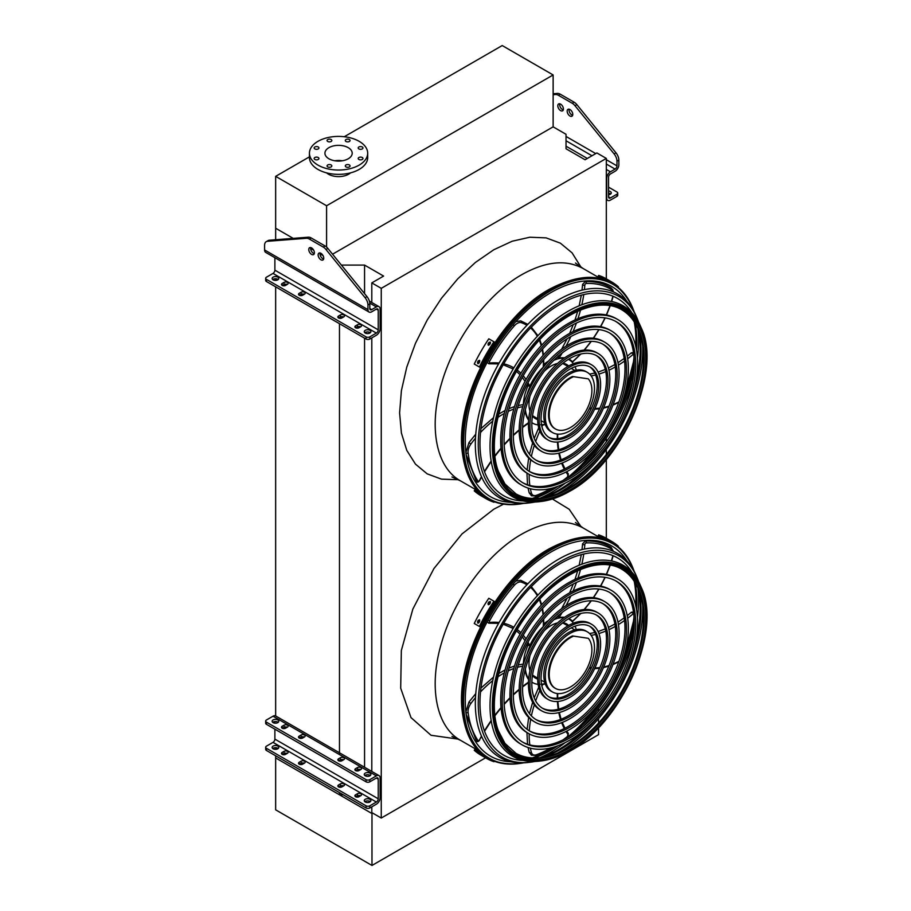 <?xml version="1.0" encoding="UTF-8"?>
<svg xmlns="http://www.w3.org/2000/svg" width="911" height="911" viewBox="0 0 911 911"><rect width="100%" height="100%" fill="white"/><g stroke="black" fill="none" stroke-linecap="round" stroke-linejoin="round"><path stroke-width="1.37" d="M606.316 278.846L606.316 158.412L596.864 152.946L585.067 159.755L566.027 148.766L566.027 134.281L553.136 126.845L553.136 74.953L502.212 45.55L344.278 136.73M606.316 538.299L606.316 459.451M606.316 454.521L606.316 449.408M606.316 441.835L606.316 438.077M371.802 806.839L371.802 812.589L381.253 818.044L381.253 288.343L606.316 158.412M381.253 818.044L485.563 757.827M371.802 302.498L371.802 282.888L381.253 288.343M371.802 771.446L371.802 337.89M364.559 293.649L364.559 265.09L383.599 276.079L371.802 282.888M364.559 767.267L364.559 338.163M341.386 265.09L364.559 265.09M598.55 727.593L598.55 734.653L371.984 865.45L371.984 813.557L275.657 757.941L339.473 794.791L339.473 792.627M339.473 787.229L339.473 786.58M339.473 754.57L339.473 323.678M339.473 318.292L339.473 317.632M339.473 794.791L343.219 794.791M309.433 156.851L275.657 176.347L275.657 228.24L293.205 238.375L275.657 228.24L275.657 239.73M310.651 248.441L313.68 250.195L310.651 248.441M320.012 253.85L323.041 255.604L320.012 253.85M371.984 865.45L275.657 809.833L275.657 755.777M275.657 749.354L275.657 747.703M369.809 807.977A2.653 1.526 180 0 1 366.074 807.977L366.074 805.825A2.653 1.526 0 0 0 369.809 805.825L369.809 807.977L376.368 804.197A5.295 3.063 120 0 0 380.115 797.717L380.115 778.04A5.295 3.063 120 0 0 379.01 775.614L275.657 715.944L275.657 286.828M275.657 280.406L275.657 278.755M532.297 498.442A122.598 70.785 120 0 0 554.195 487.567M566.289 478.776A122.598 70.785 120 0 0 595.896 447.893M622.259 402.229A122.598 70.785 120 0 0 634.193 361.166M635.753 346.282A122.598 70.785 120 0 0 634.238 321.89M532.297 757.895A122.598 70.785 120 0 0 554.195 747.009M566.289 738.229A122.598 70.785 120 0 0 595.896 707.346M622.259 661.682A122.598 70.785 120 0 0 634.193 620.607M635.753 605.735A122.598 70.785 120 0 0 634.238 581.332M275.657 176.347L326.582 205.761L553.136 74.953M326.605 172.874A14.303 8.256 0 0 0 328.45 174.195A14.303 8.256 0 0 0 350.53 172.874M326.582 205.761L326.582 247.075M332.549 254.203L553.136 126.845M348.207 147.65A13.642 7.869 180 0 1 352.204 153.219A13.642 7.869 180 0 1 338.562 161.088A13.642 7.869 180 0 1 324.931 153.219A13.642 7.869 180 0 1 333.346 145.942A13.642 7.869 180 0 1 348.207 147.65M334.804 160.78A13.642 7.869 180 0 1 342.331 160.78M358.9 148.926A2.38 1.378 0 0 0 361.496 149.222A2.38 1.378 0 0 0 362.965 147.958A2.38 1.378 0 0 0 360.585 146.58A2.38 1.378 0 0 0 358.194 147.958A2.38 1.378 0 0 0 358.9 148.926M345.998 141.478A2.38 1.378 0 0 0 348.594 141.774A2.38 1.378 0 0 0 350.063 140.51A2.38 1.378 0 0 0 347.683 139.132A2.38 1.378 0 0 0 345.303 140.51A2.38 1.378 0 0 0 345.998 141.478M327.755 141.478A2.38 1.378 0 0 0 330.351 141.774A2.38 1.378 0 0 0 331.832 140.51A2.38 1.378 0 0 0 329.44 139.132A2.38 1.378 0 0 0 327.06 140.51A2.38 1.378 0 0 0 327.755 141.478M314.864 148.926A2.38 1.378 0 0 0 317.461 149.222A2.38 1.378 0 0 0 318.93 147.958A2.38 1.378 0 0 0 316.55 146.58A2.38 1.378 0 0 0 314.158 147.958A2.38 1.378 0 0 0 314.864 148.926M314.864 159.459A2.38 1.378 0 0 0 317.461 159.755A2.38 1.378 0 0 0 318.93 158.48A2.38 1.378 0 0 0 316.55 157.113A2.38 1.378 0 0 0 314.158 158.48A2.38 1.378 0 0 0 314.864 159.459M327.755 166.907A2.38 1.378 0 0 0 330.351 167.203A2.38 1.378 0 0 0 331.832 165.927A2.38 1.378 0 0 0 329.44 164.549A2.38 1.378 0 0 0 327.06 165.927A2.38 1.378 0 0 0 327.755 166.907M345.998 166.907A2.38 1.378 0 0 0 348.594 167.203A2.38 1.378 0 0 0 350.063 165.927A2.38 1.378 0 0 0 347.683 164.549A2.38 1.378 0 0 0 345.303 165.927A2.38 1.378 0 0 0 345.998 166.907M358.9 159.459A2.38 1.378 0 0 0 361.496 159.755A2.38 1.378 0 0 0 362.965 158.48A2.38 1.378 0 0 0 360.585 157.113A2.38 1.378 0 0 0 358.194 158.48A2.38 1.378 0 0 0 358.9 159.459M359.162 141.33A29.129 16.819 180 0 1 367.691 153.219A29.129 16.819 180 0 1 338.562 170.038A29.129 16.819 180 0 1 309.433 153.219A29.129 16.819 180 0 1 327.413 137.686A29.129 16.819 180 0 1 359.162 141.33M367.691 153.219L367.691 157.546A29.129 16.819 180 0 1 338.562 174.354A29.129 16.819 180 0 1 309.433 157.546L309.433 153.219M598.55 723.027L598.55 718.665M598.55 711.206L598.55 708.519M372.736 813.124L371.984 813.557M358.957 327.789L360.824 326.707A2.38 1.378 0 0 0 361.53 325.739A2.38 1.378 0 0 0 360.05 324.464A2.38 1.378 0 0 0 357.454 324.76L355.586 325.842A2.38 1.378 0 0 0 354.891 326.821A2.38 1.378 0 0 0 356.36 328.085A2.38 1.378 0 0 0 358.957 327.789M341.921 317.95L343.789 316.869A2.38 1.378 0 0 0 344.483 315.901A2.38 1.378 0 0 0 343.014 314.625A2.38 1.378 0 0 0 340.418 314.933L338.55 316.015A2.38 1.378 0 0 0 337.844 316.982A2.38 1.378 0 0 0 339.313 318.258A2.38 1.378 0 0 0 341.921 317.95M285.553 285.416L287.432 284.334A2.38 1.378 0 0 0 288.127 283.367A2.38 1.378 0 0 0 286.658 282.091A2.38 1.378 0 0 0 284.061 282.387L282.182 283.469A2.38 1.378 0 0 0 281.488 284.448A2.38 1.378 0 0 0 282.957 285.712A2.38 1.378 0 0 0 285.553 285.416M302.6 295.255L304.468 294.173A2.38 1.378 0 0 0 305.162 293.194A2.38 1.378 0 0 0 303.693 291.93A2.38 1.378 0 0 0 301.097 292.226L299.229 293.308A2.38 1.378 0 0 0 298.523 294.276A2.38 1.378 0 0 0 300.004 295.551A2.38 1.378 0 0 0 302.6 295.255M277.787 277.149A3.314 1.913 0 0 0 274.177 276.728A3.314 1.913 0 0 0 272.138 278.493A3.314 1.913 0 0 0 275.452 280.406A3.314 1.913 0 0 0 278.755 278.493A3.314 1.913 0 0 0 277.787 277.149M369.912 330.329A3.314 1.913 0 0 0 366.302 329.919A3.314 1.913 0 0 0 364.263 331.684A3.314 1.913 0 0 0 367.566 333.597A3.314 1.913 0 0 0 370.879 331.684A3.314 1.913 0 0 0 369.912 330.329M369.809 303.898L367.942 304.98A7.948 4.589 -120 0 0 365.095 297.692L366.974 296.61A7.948 4.589 60 0 1 369.809 303.898L369.809 308.544A2.653 1.526 120 0 0 370.367 309.763A2.653 1.526 120 0 0 371.688 309.626L376.368 306.927A5.295 3.063 -60 0 1 379.01 306.665A5.295 3.063 -60 0 1 380.115 309.091L380.115 328.769A5.295 3.063 -60 0 1 376.368 335.248L369.809 339.04A2.653 1.526 180 0 1 366.074 339.04L366.074 336.876L266.456 279.358L266.456 281.522A2.653 1.526 180 0 1 265.682 280.44L265.682 278.276A2.653 1.526 0 0 0 266.456 279.358M366.074 336.876A2.653 1.526 0 0 0 369.809 336.876L369.809 339.04M367.942 304.98L367.942 309.626A5.295 3.063 120 0 0 369.035 312.052A5.295 3.063 120 0 0 371.688 311.79L376.368 309.091A2.653 1.526 -60 0 1 377.689 308.954A2.653 1.526 -60 0 1 378.236 310.173L378.236 329.85A2.653 1.526 -60 0 1 376.368 333.084L369.809 336.876M274.883 257.699L274.883 270.168A2.653 1.526 -60 0 1 273.015 273.414L266.456 277.206A2.653 1.526 0 0 0 265.682 278.276M366.074 339.04L266.456 281.522M355.78 327.892L357.454 326.924A2.38 1.378 180 0 1 360.631 326.821M338.744 318.053L340.418 317.085A2.38 1.378 180 0 1 343.595 316.982M282.387 285.519L284.061 284.551A2.38 1.378 180 0 1 287.227 284.448M299.423 295.358L301.097 294.39A2.38 1.378 180 0 1 304.274 294.287M272.719 279.575A3.314 1.913 180 0 1 277.787 279.313A3.314 1.913 180 0 1 278.174 279.575M364.833 332.766A3.314 1.913 180 0 1 369.912 332.492A3.314 1.913 180 0 1 370.299 332.766M366.974 296.61L327.846 248.407L325.979 249.489A7.948 4.589 -120 0 0 323.211 247.052L309.319 239.035A7.948 4.589 -120 0 0 306.551 238.272L267.435 241.301A7.948 4.589 -120 0 0 266.228 241.666A7.948 4.589 -120 0 0 264.589 245.31L264.589 249.956A5.295 3.063 120 0 0 265.682 252.381L369.035 312.052M266.228 241.666L268.107 240.584A7.948 4.589 60 0 1 269.303 240.231L267.435 241.301M306.551 238.272L308.419 237.19L269.303 240.231M308.419 237.19A7.948 4.589 60 0 1 311.198 237.953L309.319 239.035M323.211 247.052L325.079 245.97L311.198 237.953M325.079 245.97A7.948 4.589 60 0 1 327.846 248.407M310.765 247.576A3.974 2.289 -120 0 0 311.471 251.208A3.974 2.289 -120 0 0 314.272 253.645M320.125 252.973A3.974 2.289 -120 0 0 322.813 258.713A3.974 2.289 -120 0 0 323.633 259.043M365.095 297.692L325.979 249.489M311.585 247.906A3.974 2.289 -120 0 0 309.592 247.712A3.974 2.289 -120 0 0 309.592 252.29A3.974 2.289 -120 0 0 313.566 254.59A3.974 2.289 -120 0 0 314.181 251.402A3.974 2.289 -120 0 0 311.585 247.906M320.945 259.794A3.974 2.289 -120 0 0 322.927 259.988A3.974 2.289 -120 0 0 322.927 255.41A3.974 2.289 -120 0 0 318.964 253.11A3.974 2.289 -120 0 0 318.349 256.298A3.974 2.289 -120 0 0 320.945 259.794M608.548 193.166A3.314 1.913 180 0 1 610.324 193.69A3.314 1.913 180 0 1 610.712 193.963M617.749 193.098L617.749 195.261A2.653 1.526 180 0 1 616.963 196.343L616.963 194.18A2.653 1.526 0 0 0 617.749 193.098A2.653 1.526 0 0 0 616.963 192.016L608.548 187.154M553.136 93.753L557.452 93.423A7.948 4.589 60 0 1 560.219 94.175L574.112 102.191A7.948 4.589 60 0 1 576.879 104.64L615.995 152.832A7.948 4.589 60 0 1 618.842 160.12L616.963 161.201L616.963 165.859A2.653 1.526 -60 0 1 615.096 169.104L610.416 171.803A5.295 3.063 120 0 0 606.669 178.283L606.669 197.96A5.295 3.063 120 0 0 607.762 200.386A5.295 3.063 120 0 0 610.416 200.124L616.963 196.343M608.548 194.76A3.314 1.913 0 0 0 611.292 192.881A3.314 1.913 0 0 0 610.324 191.526A3.314 1.913 0 0 0 608.548 191.003M618.842 160.12L618.842 164.777A5.295 3.063 -60 0 1 615.096 171.257L610.416 173.967A2.653 1.526 120 0 0 608.548 177.212L608.548 196.878A2.653 1.526 120 0 0 609.095 198.097A2.653 1.526 120 0 0 610.416 197.96L616.963 194.18M572.655 115.276A3.974 2.289 60 0 1 569.853 112.839A3.974 2.289 60 0 1 569.159 109.206M563.294 109.867A3.974 2.289 60 0 1 560.493 107.441A3.974 2.289 60 0 1 559.798 103.797M616.963 161.201A7.948 4.589 -120 0 0 614.128 153.913L575 105.722A7.948 4.589 -120 0 0 572.233 103.273L558.352 95.256A7.948 4.589 -120 0 0 555.573 94.505L553.136 94.687M569.967 109.536A3.974 2.289 -120 0 0 567.986 109.343A3.974 2.289 -120 0 0 567.986 113.921A3.974 2.289 -120 0 0 571.96 116.221A3.974 2.289 -120 0 0 572.563 113.032A3.974 2.289 -120 0 0 569.967 109.536M560.607 104.127A3.974 2.289 -120 0 0 558.625 103.934A3.974 2.289 -120 0 0 558.625 108.523A3.974 2.289 -120 0 0 562.599 110.812A3.974 2.289 -120 0 0 563.203 107.635A3.974 2.289 -120 0 0 560.607 104.127M358.957 770.581L360.824 769.499A2.38 1.378 0 0 0 361.53 768.531A2.38 1.378 0 0 0 360.05 767.256A2.38 1.378 0 0 0 357.454 767.552L355.586 768.633A2.38 1.378 0 0 0 354.891 769.601A2.38 1.378 0 0 0 356.36 770.877A2.38 1.378 0 0 0 358.957 770.581M341.921 760.742L343.789 759.66A2.38 1.378 0 0 0 344.483 758.692A2.38 1.378 0 0 0 343.014 757.417A2.38 1.378 0 0 0 340.418 757.713L338.55 758.795A2.38 1.378 0 0 0 337.844 759.774A2.38 1.378 0 0 0 339.313 761.038A2.38 1.378 0 0 0 341.921 760.742M285.553 728.208L287.432 727.126A2.38 1.378 0 0 0 288.127 726.147A2.38 1.378 0 0 0 286.658 724.883A2.38 1.378 0 0 0 284.061 725.179L282.182 726.261A2.38 1.378 0 0 0 281.488 727.229A2.38 1.378 0 0 0 282.957 728.504A2.38 1.378 0 0 0 285.553 728.208M302.6 738.035L304.468 736.965A2.38 1.378 0 0 0 305.162 735.986A2.38 1.378 0 0 0 303.693 734.721A2.38 1.378 0 0 0 301.097 735.018L299.229 736.099A2.38 1.378 0 0 0 298.523 737.067A2.38 1.378 0 0 0 300.004 738.343A2.38 1.378 0 0 0 302.6 738.035M369.912 773.12A3.314 1.913 0 0 0 366.302 772.71A3.314 1.913 0 0 0 364.263 774.475A3.314 1.913 0 0 0 367.566 776.377A3.314 1.913 0 0 0 370.879 774.475A3.314 1.913 0 0 0 369.912 773.12M277.787 719.929A3.314 1.913 0 0 0 274.177 719.519A3.314 1.913 0 0 0 272.138 721.284A3.314 1.913 0 0 0 275.452 723.197A3.314 1.913 0 0 0 278.755 721.284A3.314 1.913 0 0 0 277.787 719.929M275.657 715.944A5.295 3.063 120 0 0 273.015 716.205L266.456 719.986A2.653 1.526 0 0 0 265.682 721.068A2.653 1.526 0 0 0 266.456 722.15L266.456 724.313A2.653 1.526 180 0 1 265.682 723.232L265.682 721.068M369.809 805.825L376.368 802.033A2.653 1.526 120 0 0 378.236 798.799L378.236 779.121A2.653 1.526 120 0 0 377.689 777.903A2.653 1.526 120 0 0 376.368 778.04L369.809 781.82A2.653 1.526 180 0 1 366.074 781.82L366.074 779.657L266.456 722.15M366.074 779.657A2.653 1.526 0 0 0 369.809 779.657L369.809 781.82M379.01 775.614A5.295 3.063 120 0 0 376.368 775.876L369.809 779.657M366.074 781.82L266.456 724.313M360.631 769.613A2.38 1.378 0 0 0 357.454 769.715L355.78 770.683M343.595 759.774A2.38 1.378 0 0 0 340.418 759.876L338.744 760.844M287.227 727.24A2.38 1.378 0 0 0 284.061 727.342L282.387 728.31M304.274 737.079A2.38 1.378 0 0 0 301.097 737.181L299.423 738.138M364.833 775.557A3.314 1.913 180 0 1 369.912 775.284A3.314 1.913 180 0 1 370.299 775.557M272.719 722.366A3.314 1.913 180 0 1 277.787 722.093A3.314 1.913 180 0 1 278.174 722.366M366.074 805.825L266.456 748.307A2.653 1.526 0 0 1 265.682 747.225A2.653 1.526 0 0 1 266.456 746.155L273.015 742.363A2.653 1.526 120 0 0 274.883 739.117L274.883 729.176M274.883 723.163L274.883 721.569M357.454 793.709A2.38 1.378 180 0 1 360.05 793.413A2.38 1.378 180 0 1 361.53 794.688A2.38 1.378 180 0 1 360.824 795.656L358.957 796.738A2.38 1.378 180 0 1 356.36 797.034A2.38 1.378 180 0 1 354.891 795.77A2.38 1.378 180 0 1 355.586 794.791L357.454 793.709L357.454 795.872L355.78 796.84M340.418 783.881A2.38 1.378 180 0 1 343.014 783.574A2.38 1.378 180 0 1 344.483 784.849A2.38 1.378 180 0 1 343.789 785.817L341.921 786.899A2.38 1.378 180 0 1 339.313 787.206A2.38 1.378 180 0 1 337.844 785.931A2.38 1.378 180 0 1 338.55 784.952L340.418 783.881L340.418 786.034L338.744 787.002M284.061 751.336A2.38 1.378 180 0 1 286.658 751.04A2.38 1.378 180 0 1 288.127 752.315A2.38 1.378 180 0 1 287.432 753.283L285.553 754.365A2.38 1.378 180 0 1 282.957 754.661A2.38 1.378 180 0 1 281.488 753.397A2.38 1.378 180 0 1 282.182 752.418L284.061 751.336L284.061 753.499L282.387 754.467M301.097 761.175A2.38 1.378 180 0 1 303.693 760.879A2.38 1.378 180 0 1 305.162 762.143A2.38 1.378 180 0 1 304.468 763.122L302.6 764.204A2.38 1.378 180 0 1 300.004 764.5A2.38 1.378 180 0 1 298.523 763.224A2.38 1.378 180 0 1 299.229 762.256L301.097 761.175L301.097 763.338L299.423 764.306M365.231 801.987A3.314 1.913 0 0 0 368.83 802.397A3.314 1.913 0 0 0 370.879 800.632A3.314 1.913 0 0 0 369.912 799.277A3.314 1.913 0 0 0 366.302 798.867A3.314 1.913 0 0 0 364.263 800.632A3.314 1.913 0 0 0 365.231 801.987M273.106 748.796A3.314 1.913 0 0 0 276.716 749.206A3.314 1.913 0 0 0 278.755 747.441A3.314 1.913 0 0 0 277.787 746.098A3.314 1.913 0 0 0 274.177 745.676A3.314 1.913 0 0 0 272.138 747.441A3.314 1.913 0 0 0 273.106 748.796M366.074 807.977L266.456 750.47A2.653 1.526 180 0 1 265.682 749.389L265.682 747.225M360.631 795.77A2.38 1.378 0 0 0 357.454 795.872M343.595 785.931A2.38 1.378 0 0 0 340.418 786.034M287.227 753.397A2.38 1.378 0 0 0 284.061 753.499M304.274 763.236A2.38 1.378 0 0 0 301.097 763.338M364.833 801.714A3.314 1.913 180 0 1 369.912 801.441A3.314 1.913 180 0 1 370.299 801.714M272.719 748.523A3.314 1.913 180 0 1 277.787 748.261A3.314 1.913 180 0 1 278.174 748.523M634.124 311.767A123.759 71.457 120 0 0 632.428 307.371A123.759 71.457 120 0 0 551.075 290.529A123.759 71.457 120 0 0 465.122 422.26A123.759 71.457 120 0 0 518.826 504.147A123.759 71.457 120 0 0 523.483 503.407M539.95 498.237A123.759 71.457 120 0 0 565.23 483.137M582.824 467.423A123.759 71.457 120 0 0 632.633 381.151M637.438 358.057A123.759 71.457 120 0 0 637.882 328.609M634.477 322.266A122.814 70.91 -60 0 1 635.878 346.829M634.215 361.94A122.814 70.91 -60 0 1 621.575 404.165M597.229 446.344A122.814 70.91 -60 0 1 566.972 478.4M554.719 487.396A122.814 70.91 -60 0 1 532.753 498.465M626.916 301.461A121.334 70.056 120 0 0 551.075 292.511A121.334 70.056 120 0 0 467.81 415.78A121.334 70.056 120 0 0 510.946 502.314M534.062 498.511A121.334 70.056 120 0 0 558.181 486.212M572.78 474.904A121.334 70.056 120 0 0 634.09 368.716M636.584 350.416A121.334 70.056 120 0 0 635.172 323.382M615.688 321.401A93.104 53.749 -60 0 1 629.011 396.239A93.104 53.749 -60 0 1 568.396 477.603A93.104 53.749 -60 0 1 522.607 482.636M522.026 485.369L520.523 484.504A95.746 55.286 -60 0 1 505.844 407.775A95.746 55.286 -60 0 1 568.396 323.405A95.746 55.286 -60 0 1 616.269 318.656L617.772 319.522A95.746 55.286 120 0 0 569.899 324.27A95.746 55.286 120 0 0 507.347 408.64A95.746 55.286 120 0 0 522.026 485.369A95.746 55.286 120 0 0 617.772 430.083A95.746 55.286 120 0 0 617.772 319.522M569.899 326.434A93.104 53.749 120 0 0 509.078 408.47A93.104 53.749 120 0 0 523.347 483.081A93.104 53.749 120 0 0 616.451 429.32A93.104 53.749 120 0 0 616.451 321.822A93.104 53.749 120 0 0 569.899 326.434M609.152 332.731A80.02 46.199 -60 0 1 620.471 397.082A80.02 46.199 -60 0 1 568.396 466.922A80.02 46.199 -60 0 1 529.143 471.306M528.562 474.039L527.07 473.173A82.673 47.725 -60 0 1 514.396 406.932A82.673 47.725 -60 0 1 568.396 334.086A82.673 47.725 -60 0 1 609.732 329.987L611.235 330.852A82.673 47.725 120 0 0 569.899 334.952A82.673 47.725 120 0 0 515.888 407.798A82.673 47.725 120 0 0 528.562 474.039A82.673 47.725 120 0 0 611.235 426.314A82.673 47.725 120 0 0 611.235 330.852M569.899 337.116A80.02 46.199 120 0 0 517.619 407.627A80.02 46.199 120 0 0 529.883 471.75A80.02 46.199 120 0 0 609.903 425.551A80.02 46.199 120 0 0 609.903 333.153A80.02 46.199 120 0 0 569.899 337.116M602.615 344.062A66.936 38.649 -60 0 1 611.93 397.936A66.936 38.649 -60 0 1 568.396 456.24A66.936 38.649 -60 0 1 535.691 459.975M535.099 462.708L533.607 461.843A69.589 40.175 -60 0 1 522.937 406.09A69.589 40.175 -60 0 1 568.396 344.768A69.589 40.175 -60 0 1 603.196 341.318L604.688 342.183A69.589 40.175 120 0 0 569.899 345.633A69.589 40.175 120 0 0 524.44 406.955A69.589 40.175 120 0 0 535.099 462.708A69.589 40.175 120 0 0 604.688 422.533A69.589 40.175 120 0 0 604.688 342.183M569.899 347.786A66.936 38.649 120 0 0 526.171 406.784A66.936 38.649 120 0 0 536.431 460.419A66.936 38.649 120 0 0 603.367 421.77A66.936 38.649 120 0 0 603.367 344.472A66.936 38.649 120 0 0 569.899 347.786M596.067 355.392A53.863 31.099 -60 0 1 603.378 398.779A53.863 31.099 -60 0 1 568.396 445.559A53.863 31.099 -60 0 1 542.227 448.645M541.646 451.389L540.143 450.524A56.505 32.625 -60 0 1 531.489 405.236A56.505 32.625 -60 0 1 568.396 355.449A56.505 32.625 -60 0 1 596.648 352.648L598.151 353.514A56.505 32.625 120 0 0 569.899 356.315A56.505 32.625 120 0 0 532.981 406.101A56.505 32.625 120 0 0 541.646 451.389A56.505 32.625 120 0 0 598.151 418.764A56.505 32.625 120 0 0 598.151 353.514M569.899 358.467A53.863 31.099 120 0 0 534.711 405.93A53.863 31.099 120 0 0 542.967 449.089A53.863 31.099 120 0 0 596.83 418.001A53.863 31.099 120 0 0 596.83 355.802A53.863 31.099 120 0 0 569.899 358.467M589.519 366.723A40.779 23.538 -60 0 1 594.826 399.622A40.779 23.538 -60 0 1 568.396 434.877A40.779 23.538 -60 0 1 548.775 437.303M548.183 440.059L546.691 439.193A43.432 25.075 -60 0 1 540.029 404.393A43.432 25.075 -60 0 1 568.396 366.131A43.432 25.075 -60 0 1 590.112 363.979L591.615 364.844A43.432 25.075 120 0 0 569.899 366.985A43.432 25.075 120 0 0 541.533 405.258A43.432 25.075 120 0 0 548.183 440.059A43.432 25.075 120 0 0 591.615 414.983A43.432 25.075 120 0 0 591.615 364.844M569.899 369.149A40.779 23.538 120 0 0 543.252 405.088A40.779 23.538 120 0 0 549.504 437.758A40.779 23.538 120 0 0 590.282 414.22A40.779 23.538 120 0 0 590.282 367.133A40.779 23.538 120 0 0 569.899 369.149M545.233 424.458A37.066 21.409 -60 0 1 542.705 425.107A82.263 47.497 120 0 0 541.92 426.655M540.827 424.72L542.705 425.107M528.619 420.165A37.066 21.409 -60 0 1 525.1 410.645M541.943 368.955A36.542 21.101 120 0 0 526.911 394.987M525.385 409.563A36.542 21.101 120 0 0 528.687 419.402M531.842 422.613A36.542 21.101 120 0 0 532.81 423.228A36.542 21.101 120 0 0 538.105 424.879M541.533 424.822A36.542 21.101 120 0 0 545.097 424.059M576.219 370.162A36.542 21.101 120 0 0 575.092 366.7M573.429 363.705A36.542 21.101 120 0 0 569.352 359.936A36.542 21.101 120 0 0 568.327 359.412M563.977 358.285A36.542 21.101 120 0 0 553.797 360.346M557.532 363.455A31.247 18.038 120 0 0 551.075 366.074A31.247 18.038 120 0 0 544.391 371.13M530.02 396.023A31.247 18.038 120 0 0 529.951 411.237M532.445 416.054A31.247 18.038 120 0 0 535.452 418.639A31.247 18.038 120 0 0 537.695 419.607M568.658 365.983A31.247 18.038 120 0 0 566.699 364.525A31.247 18.038 120 0 0 562.952 363.216M548.547 361.063A36.542 21.101 120 0 0 543.742 364.502M527.868 386.002A36.542 21.101 120 0 0 523.381 404.575M558.067 357.363A36.542 21.101 120 0 0 556.632 357.636M534.552 418.058A31.247 18.038 120 0 0 537.695 418.923M568.065 366.324A31.247 18.038 120 0 0 565.742 364.036M526.922 384.761L528.084 386.139L527.845 385.034L527.549 385.717L529.712 386.116A1.321 0.763 120 0 0 530.1 385.547A37.066 21.409 -60 0 1 543.252 367.213A82.263 47.497 120 0 0 543.343 360.084M543.275 365.801L543.252 367.213M568.828 359.105A37.066 21.409 -60 0 1 570.582 360.642L572.461 361.724A82.263 47.497 120 0 0 580.398 354.117M558.284 355.859L559.138 357.966A1.321 0.763 120 0 0 559.536 358.046A37.066 21.409 -60 0 1 564.604 357.841M568.874 359.082A37.066 21.409 -60 0 1 569.614 359.481A37.066 21.409 -60 0 1 572.461 361.724L572.085 361.815M552.521 432.554L551.018 431.689A34.766 20.065 -60 0 1 545.689 403.835A34.766 20.065 -60 0 1 568.396 373.203A34.766 20.065 -60 0 1 585.784 371.483L587.276 372.337A34.766 20.065 120 0 0 569.899 374.068A34.766 20.065 120 0 0 547.192 404.7A34.766 20.065 120 0 0 552.521 432.554A34.766 20.065 120 0 0 587.276 412.478A34.766 20.065 120 0 0 587.276 372.337M532.536 415.518A30.188 17.423 120 0 0 534.119 416.646L537.695 418.718M567.883 366.427L564.296 364.354A30.188 17.423 120 0 0 562.531 363.557M573.11 376.881A30.188 17.423 120 0 0 551.36 403.129A30.188 17.423 120 0 0 555.459 428.967A30.188 17.423 120 0 0 584.11 414.038A30.188 17.423 120 0 0 588.278 378.851L572.45 376.505A30.188 17.423 120 0 0 550.699 402.753A30.188 17.423 120 0 0 554.799 428.591A30.188 17.423 120 0 0 555.141 428.774M588.278 378.851L572.45 376.505M604.585 278.299A125.251 72.311 120 0 0 603.731 277.957L602.228 277.092A125.251 72.311 -60 0 1 603.093 277.434L604.779 278.356M618.102 287.227L618.364 286.783A125.251 72.311 120 0 0 611.497 281.841L606.35 278.868A125.251 72.311 120 0 0 598.652 275.407L597.98 276.557L601.989 278.88M611.497 281.841A125.251 72.311 120 0 0 603.799 278.379L598.652 275.407M603.799 278.379L603.287 279.256M479.721 494.571L478.229 493.705A125.251 72.311 -60 0 1 477.501 493.124L478.992 493.99A125.251 72.311 120 0 0 479.721 494.571L479.869 494.707M479.903 492.965L479.402 493.842L474.255 490.87A125.251 72.311 120 0 0 481.11 495.812L486.258 498.784A125.251 72.311 120 0 0 493.967 502.246L494.217 501.813M479.402 493.842A125.251 72.311 120 0 0 486.258 498.784M478.924 492.031L474.916 489.719L474.255 490.87M479.721 361.701A125.251 72.311 120 0 0 478.992 363.113L477.774 363.626L477.501 362.248A125.251 72.311 -60 0 1 478.229 360.836L479.459 360.323L479.721 361.701M490.38 343.39A125.251 72.311 120 0 0 489.526 344.734L488.205 345.189L488.023 343.868A125.251 72.311 -60 0 1 488.888 342.525L490.209 342.069L490.38 343.39M493.967 341.784L488.808 338.812A125.251 72.311 120 0 0 474.255 364.047L480.063 367.395A123.919 71.548 -60 0 1 494.627 342.172L493.967 341.784A125.251 72.311 120 0 0 479.402 367.019M479.744 360.619L478.89 361.211A123.919 71.548 120 0 0 478.161 362.635L478.15 363.717M490.482 342.354L489.549 342.912A123.919 71.548 120 0 0 488.683 344.244L488.592 345.292M584.133 470.657A115.355 66.594 -60 0 1 558.614 490.118A115.355 66.594 -60 0 1 540.735 498.158M638.201 329.338A115.355 66.594 -60 0 1 636.083 380.673M631.801 312.689A113.864 65.74 120 0 0 560.493 304.046A113.864 65.74 120 0 0 482.306 419.937A113.864 65.74 120 0 0 523.119 500.948M543.207 497.805A113.864 65.74 120 0 0 560.493 489.993A113.864 65.74 120 0 0 601.545 453.279M629.752 404.438A113.864 65.74 120 0 0 639.123 331.65M530.179 502.781L527.924 503.054A117.781 68.006 -60 0 1 499.729 361.929A117.781 68.006 -60 0 1 636.037 315.798L636.937 317.882A116.301 67.141 120 0 0 560.493 302.065A116.301 67.141 120 0 0 479.71 425.836A116.301 67.141 120 0 0 530.179 502.781A116.301 67.141 120 0 0 534.848 502.041M557.338 493.728A116.301 67.141 120 0 0 560.493 491.974A116.301 67.141 120 0 0 642.665 345.929M638.622 322.3A116.301 67.141 120 0 0 636.937 317.882M621.86 309.842A106.177 61.31 -60 0 1 637.666 395.055A106.177 61.31 -60 0 1 568.396 488.285A106.177 61.31 -60 0 1 515.683 493.751M539.278 501.699A110.311 63.69 -60 0 1 512.87 369.524A110.311 63.69 -60 0 1 640.535 326.309L641.253 327.971A109.138 63.007 -60 0 0 569.512 313.122A109.138 63.007 -60 0 0 493.716 429.275A109.138 63.007 -60 0 0 541.077 501.483L539.278 501.699M634.124 571.22A123.759 71.457 120 0 0 632.428 566.824A123.759 71.457 120 0 0 551.075 549.982A123.759 71.457 120 0 0 465.122 681.701A123.759 71.457 120 0 0 518.826 763.589A123.759 71.457 120 0 0 523.483 762.86M539.95 757.69A123.759 71.457 120 0 0 565.23 742.579M582.824 726.876A123.759 71.457 120 0 0 632.633 640.604M637.438 617.51A123.759 71.457 120 0 0 637.882 588.062M634.477 581.719A122.814 70.91 -60 0 1 635.878 606.27M634.215 621.382A122.814 70.91 -60 0 1 621.575 663.618M597.229 705.786A122.814 70.91 -60 0 1 566.972 737.853M554.719 746.849A122.814 70.91 -60 0 1 532.753 757.918M626.916 560.914A121.334 70.056 120 0 0 551.075 551.964A121.334 70.056 120 0 0 467.81 675.233A121.334 70.056 120 0 0 510.946 761.767M534.062 757.952A121.334 70.056 120 0 0 558.181 745.653M572.78 734.346A121.334 70.056 120 0 0 634.09 628.157M636.584 609.869A121.334 70.056 120 0 0 635.172 582.835M615.688 580.842A93.104 53.749 -60 0 1 629.011 655.681A93.104 53.749 -60 0 1 568.396 737.045A93.104 53.749 -60 0 1 522.607 742.078M522.026 744.811L520.523 743.945A95.746 55.286 -60 0 1 505.844 667.228A95.746 55.286 -60 0 1 568.396 582.846A95.746 55.286 -60 0 1 616.269 578.109L617.772 578.975A95.746 55.286 120 0 0 569.899 583.712A95.746 55.286 120 0 0 507.347 668.093A95.746 55.286 120 0 0 522.026 744.811A95.746 55.286 120 0 0 617.772 689.536A95.746 55.286 120 0 0 617.772 578.975M569.899 585.875A93.104 53.749 120 0 0 509.078 667.922A93.104 53.749 120 0 0 523.347 742.522A93.104 53.749 120 0 0 616.451 688.773A93.104 53.749 120 0 0 616.451 581.264A93.104 53.749 120 0 0 569.899 585.875M609.152 592.173A80.02 46.199 -60 0 1 620.471 656.535A80.02 46.199 -60 0 1 568.396 726.363A80.02 46.199 -60 0 1 529.143 730.747M528.562 733.492L527.07 732.626A82.673 47.725 -60 0 1 514.396 666.374A82.673 47.725 -60 0 1 568.396 593.528A82.673 47.725 -60 0 1 609.732 589.44L611.235 590.305A82.673 47.725 120 0 0 569.899 594.393A82.673 47.725 120 0 0 515.888 667.239A82.673 47.725 120 0 0 528.562 733.492A82.673 47.725 120 0 0 611.235 685.755A82.673 47.725 120 0 0 611.235 590.305M569.899 596.557A80.02 46.199 120 0 0 517.619 667.068A80.02 46.199 120 0 0 529.883 731.191A80.02 46.199 120 0 0 609.903 684.992A80.02 46.199 120 0 0 609.903 592.594A80.02 46.199 120 0 0 569.899 596.557M602.615 603.503A66.936 38.649 -60 0 1 611.93 657.378A66.936 38.649 -60 0 1 568.396 715.682A66.936 38.649 -60 0 1 535.691 719.417M535.099 722.161L533.607 721.296A69.589 40.175 -60 0 1 522.937 665.531A69.589 40.175 -60 0 1 568.396 604.209A69.589 40.175 -60 0 1 603.196 600.759L604.688 601.624A69.589 40.175 120 0 0 569.899 605.075A69.589 40.175 120 0 0 524.44 666.397A69.589 40.175 120 0 0 535.099 722.161A69.589 40.175 120 0 0 604.688 681.986A69.589 40.175 120 0 0 604.688 601.624M569.899 607.238A66.936 38.649 120 0 0 526.171 666.226A66.936 38.649 120 0 0 536.431 719.861A66.936 38.649 120 0 0 603.367 681.212A66.936 38.649 120 0 0 603.367 603.925A66.936 38.649 120 0 0 569.899 607.238M596.067 614.834A53.863 31.099 -60 0 1 603.378 658.22A53.863 31.099 -60 0 1 568.396 705A53.863 31.099 -60 0 1 542.227 708.086M541.646 710.831L540.143 709.965A56.505 32.625 -60 0 1 531.489 664.688A56.505 32.625 -60 0 1 568.396 614.891A56.505 32.625 -60 0 1 596.648 612.09L598.151 612.955A56.505 32.625 120 0 0 569.899 615.756A56.505 32.625 120 0 0 532.981 665.554A56.505 32.625 120 0 0 541.646 710.831A56.505 32.625 120 0 0 598.151 678.205A56.505 32.625 120 0 0 598.151 612.955M569.899 617.92A53.863 31.099 120 0 0 534.711 665.383A53.863 31.099 120 0 0 542.967 708.542A53.863 31.099 120 0 0 596.83 677.442A53.863 31.099 120 0 0 596.83 615.255A53.863 31.099 120 0 0 569.899 617.92M589.519 626.164A40.779 23.538 -60 0 1 594.826 659.074A40.779 23.538 -60 0 1 568.396 694.319A40.779 23.538 -60 0 1 548.775 696.756M548.183 699.5L546.691 698.635A43.432 25.075 -60 0 1 540.029 663.834A43.432 25.075 -60 0 1 568.396 625.572A43.432 25.075 -60 0 1 590.112 623.42L591.615 624.286A43.432 25.075 120 0 0 569.899 626.438A43.432 25.075 120 0 0 541.533 664.7A43.432 25.075 120 0 0 548.183 699.5A43.432 25.075 120 0 0 591.615 674.425A43.432 25.075 120 0 0 591.615 624.286M569.899 628.601A40.779 23.538 120 0 0 543.252 664.529A40.779 23.538 120 0 0 549.504 697.211A40.779 23.538 120 0 0 590.282 673.662A40.779 23.538 120 0 0 590.282 626.574A40.779 23.538 120 0 0 569.899 628.601M545.233 683.91A37.066 21.409 -60 0 1 542.705 684.548A82.263 47.497 120 0 0 541.92 686.108M540.827 684.161L542.705 684.548M528.619 679.606A37.066 21.409 -60 0 1 525.1 670.086M541.943 628.396A36.542 21.101 120 0 0 526.911 654.44M525.385 669.004A36.542 21.101 120 0 0 528.687 678.843M531.842 682.054A36.542 21.101 120 0 0 532.81 682.681A36.542 21.101 120 0 0 538.105 684.32M541.533 684.263A36.542 21.101 120 0 0 545.097 683.512M576.219 629.603A36.542 21.101 120 0 0 575.092 626.142M573.429 623.147A36.542 21.101 120 0 0 569.352 619.389A36.542 21.101 120 0 0 568.327 618.854M563.977 617.726A36.542 21.101 120 0 0 553.797 619.787M557.532 622.908A31.247 18.038 120 0 0 551.075 625.515A31.247 18.038 120 0 0 544.391 630.571M530.02 655.464A31.247 18.038 120 0 0 529.951 670.678M532.445 675.506A31.247 18.038 120 0 0 535.452 678.091A31.247 18.038 120 0 0 537.695 679.059M568.658 625.424A31.247 18.038 120 0 0 566.699 623.967A31.247 18.038 120 0 0 562.952 622.657M548.547 620.505A36.542 21.101 120 0 0 543.742 623.944M527.868 645.455A36.542 21.101 120 0 0 523.381 664.017M558.067 616.804A36.542 21.101 120 0 0 556.632 617.089M534.552 677.499A31.247 18.038 120 0 0 537.695 678.365M568.065 625.766A31.247 18.038 120 0 0 565.742 623.477M528.095 645.592L527.845 644.487L527.549 645.17L529.712 645.569A1.321 0.763 120 0 0 530.1 644.999A37.066 21.409 -60 0 1 543.252 626.654A82.263 47.497 120 0 0 543.343 619.526M543.275 625.242L543.252 626.654M568.828 618.546A37.066 21.409 -60 0 1 570.582 620.084L572.461 621.165A82.263 47.497 120 0 0 580.398 613.558M558.284 615.301L559.138 617.419A1.321 0.763 120 0 0 559.536 617.499A37.066 21.409 -60 0 1 564.604 617.294M568.874 618.523A37.066 21.409 -60 0 1 569.614 618.922A37.066 21.409 -60 0 1 572.461 621.165L572.085 621.256M552.521 691.996L551.018 691.13A34.766 20.065 -60 0 1 545.689 663.276A34.766 20.065 -60 0 1 568.396 632.644A34.766 20.065 -60 0 1 585.784 630.924L587.276 631.79A34.766 20.065 120 0 0 569.899 633.509A34.766 20.065 120 0 0 547.192 664.142A34.766 20.065 120 0 0 552.521 691.996A34.766 20.065 120 0 0 587.276 671.931A34.766 20.065 120 0 0 587.276 631.79M532.536 674.96A30.188 17.423 120 0 0 534.119 676.087L537.695 678.16M567.883 625.88L564.296 623.807A30.188 17.423 120 0 0 562.531 622.999M573.11 636.322A30.188 17.423 120 0 0 551.36 662.57A30.188 17.423 120 0 0 555.459 688.409A30.188 17.423 120 0 0 584.11 673.48A30.188 17.423 120 0 0 588.278 638.304L572.45 635.946A30.188 17.423 120 0 0 550.699 662.195A30.188 17.423 120 0 0 554.799 688.033A30.188 17.423 120 0 0 555.141 688.215M588.278 638.304L572.45 635.946M604.585 537.741A125.251 72.311 120 0 0 603.731 537.399L602.228 536.533A125.251 72.311 -60 0 1 603.093 536.875L604.779 537.797M618.102 546.668L618.364 546.236A125.251 72.311 120 0 0 611.497 541.293L606.35 538.321A125.251 72.311 120 0 0 598.652 534.848L597.98 536.01L601.989 538.321M611.497 541.293A125.251 72.311 120 0 0 603.799 537.82L598.652 534.848M603.799 537.82L603.287 538.697M479.721 754.012L478.229 753.146A125.251 72.311 -60 0 1 477.501 752.577L478.992 753.431A125.251 72.311 120 0 0 479.721 754.012L479.869 754.149M479.903 752.418L479.402 753.283L474.255 750.311A125.251 72.311 120 0 0 481.11 755.253L486.258 758.225A125.251 72.311 120 0 0 493.967 761.698L494.217 761.254M479.402 753.283A125.251 72.311 120 0 0 486.258 758.225M478.924 751.473L474.916 749.161L474.255 750.311M479.721 621.143A125.251 72.311 120 0 0 478.992 622.555L477.774 623.078L477.501 621.689A125.251 72.311 -60 0 1 478.229 620.277L479.459 619.776L479.721 621.143M490.38 602.843A125.251 72.311 120 0 0 489.526 604.175L488.205 604.642L488.023 603.31A125.251 72.311 -60 0 1 488.888 601.977L490.209 601.522L490.38 602.843M493.967 601.237L488.808 598.265A125.251 72.311 120 0 0 474.255 623.488L480.063 626.848A123.919 71.548 -60 0 1 494.627 601.624L493.967 601.237A125.251 72.311 120 0 0 479.402 626.461M479.744 620.061L478.89 620.664A123.919 71.548 120 0 0 478.161 622.076L478.15 623.17M490.482 601.807L489.549 602.353A123.919 71.548 120 0 0 488.683 603.697L488.592 604.733M584.133 730.11A115.355 66.594 -60 0 1 558.614 749.571A115.355 66.594 -60 0 1 540.735 757.599M638.201 588.779A115.355 66.594 -60 0 1 636.083 640.114M631.801 572.131A113.864 65.74 120 0 0 560.493 563.488A113.864 65.74 120 0 0 482.306 679.378A113.864 65.74 120 0 0 523.119 760.389M543.207 757.246A113.864 65.74 120 0 0 560.493 749.434A113.864 65.74 120 0 0 601.545 712.732M629.752 663.891A113.864 65.74 120 0 0 639.123 591.102M530.179 762.234L527.924 762.496A117.781 68.006 -60 0 1 499.729 621.382A117.781 68.006 -60 0 1 636.037 575.24L636.937 577.335A116.301 67.141 120 0 0 560.493 561.506A116.301 67.141 120 0 0 479.71 685.288A116.301 67.141 120 0 0 530.179 762.234A116.301 67.141 120 0 0 534.848 761.482M557.338 753.169A116.301 67.141 120 0 0 560.493 751.416A116.301 67.141 120 0 0 642.665 605.371M638.622 581.742A116.301 67.141 120 0 0 636.937 577.335M621.86 569.295A106.177 61.31 -60 0 1 637.666 654.497A106.177 61.31 -60 0 1 568.396 747.726A106.177 61.31 -60 0 1 515.683 753.203M539.278 761.14A110.311 63.69 -60 0 1 512.87 628.966A110.311 63.69 -60 0 1 640.535 585.75L641.253 587.413A109.138 63.007 -60 0 0 569.512 572.563A109.138 63.007 -60 0 0 493.716 688.716A109.138 63.007 -60 0 0 541.077 760.924L539.278 761.14M503.532 504.159L493.785 509.203L461.968 533.96L433.898 568.601L412.865 609.038L401.341 650.522L400.692 688.181L410.986 717.583L431.017 735.268L458.427 739.163M581.07 526.717L569.227 509.295L552.43 499M544.152 496.973L543.093 496.825M458.427 479.71L441.459 479.14L427.191 473.857L415.473 464.132L406.773 450.353L401.409 433.055L399.599 412.877L401.409 390.614L406.773 367.122L415.473 343.299L427.191 320.057L441.459 298.296L457.743 278.846L475.405 262.448L493.785 249.751L512.153 241.233L529.826 237.224L546.11 237.873L560.379 243.157L572.097 252.871L581.07 267.276M600.338 278.459L583.165 268.54C566.095 259.259 545.666 261.286 521.866 274.621C487.59 293.911 454.498 338.55 441.778 382.654C428.261 426.826 436.027 467.423 460.567 480.894L451.958 476.965M600.338 537.9L583.165 527.993C566.095 518.701 545.666 520.728 521.866 534.062C487.59 553.353 454.498 598.003 441.778 642.096C428.261 686.279 436.027 726.876 460.567 740.336L451.958 736.407M376.368 333.084L273.015 273.414M376.368 306.927L369.775 303.124M371.688 309.626L369.809 308.544M367.942 309.626L264.589 249.956M378.236 310.173L376.368 309.091M378.236 329.85L274.883 270.168M299.229 293.308L299.229 295.255M301.097 292.226L301.097 294.39M282.182 283.469L282.182 285.416M284.061 282.387L284.061 284.551M338.55 316.015L338.55 317.95M340.418 314.933L340.418 317.085M355.586 325.842L355.586 327.789M357.454 324.76L357.454 326.924M610.416 197.96L608.548 196.878M616.963 165.859L606.316 159.71M595.737 153.595L566.027 136.445M615.096 169.104L606.316 164.026M591.991 155.758L566.027 140.772M610.416 171.803L606.316 169.435M587.31 158.468L566.027 146.181M576.879 104.64L575 105.722M614.128 153.913L615.995 152.832M555.573 94.505L557.452 93.423M560.219 94.175L558.352 95.256M572.233 103.273L574.112 102.191M376.368 775.876L273.015 716.205M378.236 779.121L376.368 778.04M378.236 798.799L274.883 739.117M376.368 802.033L273.015 742.363M266.456 748.307L266.456 750.47M299.229 764.204L299.229 762.256M282.182 754.365L282.182 752.418M338.55 786.899L338.55 784.952M355.586 796.738L355.586 794.791M301.097 737.181L301.097 735.018M299.229 738.035L299.229 736.099M284.061 727.342L284.061 725.179M282.182 728.208L282.182 726.261M340.418 759.876L340.418 757.713M338.55 760.742L338.55 758.795M357.454 769.715L357.454 767.552M355.586 770.581L355.586 768.633M550.324 289.607A124.363 71.798 120 0 0 463.95 421.964A124.363 71.798 120 0 0 517.915 504.25C484.572 506.322 465.885 487.761 461.843 448.531C456.912 394.634 500.093 316.117 549.424 289.231C588.267 268.904 615.813 274.678 632.075 306.529A124.363 71.798 120 0 0 550.324 289.607M539.836 431.074A82.263 47.497 120 0 0 535.645 441.459M534.336 445.365A82.263 47.497 120 0 0 531.375 456.445M530.703 459.861A82.263 47.497 120 0 0 529.314 471.397M529.2 474.403A82.263 47.497 120 0 0 529.826 485.449M530.373 488.74A82.263 47.497 120 0 0 531.352 492.851A9.269 5.352 120 0 0 536.522 495.265A118.498 68.416 120 0 0 550.848 488.467M563.032 480.45A118.498 68.416 120 0 0 567.439 477.022A1.321 0.763 120 0 0 568.065 475.052A105.289 60.786 -60 0 1 566.004 472.046M564.308 469.108A105.289 60.786 -60 0 1 561.666 463.221M560.55 460.009A105.289 60.786 -60 0 1 558.819 453.177M558.238 449.829A105.289 60.786 -60 0 1 557.441 442.051M557.316 438.715A105.289 60.786 -60 0 1 557.327 434.091M567.929 473.481A1.321 1.048 143 0 1 568.065 475.052M566.744 471.67L568.179 473.709L567.337 477.512A1.321 0.604 -128.9 0 0 567.439 477.022M552.191 488.125L536.055 495.971A1.321 0.888 -110.5 0 0 536.522 495.265M536.055 495.971L531.432 495.789L529.143 492.669A1.321 0.945 -15.8 0 0 531.352 492.851M522.766 406.67A82.263 47.497 120 0 0 517.55 407.843M513.781 409.073A82.263 47.497 120 0 0 508.236 411.408M504.295 413.446A82.263 47.497 120 0 0 497.93 417.386M492.749 421.189A82.263 47.497 120 0 0 480.507 432.497M475.485 438.191A82.263 47.497 120 0 0 470.964 443.953A9.269 5.352 120 0 0 468.106 452.949A118.498 68.416 120 0 0 477.979 481.076A1.321 0.763 120 0 0 479.505 480.37A105.289 60.786 -60 0 1 481.475 476.715M484.458 471.511A105.289 60.786 -60 0 1 491.154 461.08M494.912 455.853A105.289 60.786 -60 0 1 501.016 448.155M504.159 444.534A105.289 60.786 -60 0 1 510.001 438.328M513.314 435.105A105.289 60.786 -60 0 1 519.19 429.855M522.618 427.065A105.289 60.786 -60 0 1 528.471 422.738M475.815 480.906A1.321 1.036 -34 0 0 477.979 481.076M465.92 452.767A1.321 0.865 -7.5 0 0 468.106 452.949M469.085 442.871L470.964 443.953M543.036 355.415A82.263 47.497 120 0 0 542.147 349.539M541.214 345.679A82.263 47.497 120 0 0 539.323 340.293M537.331 336.273A82.263 47.497 120 0 0 530.578 327.96M526.922 325.295A82.263 47.497 120 0 0 521.286 322.688A9.269 5.352 120 0 0 514.351 325.819A118.498 68.416 120 0 0 489.537 361.451A1.321 0.763 120 0 0 489.867 362.999A105.289 60.786 -60 0 1 499.091 363.045M503.737 363.831A105.289 60.786 -60 0 1 513.85 367.839M517.289 370.128A105.289 60.786 -60 0 1 520.91 373.271M523.233 375.776A105.289 60.786 -60 0 1 526.046 379.511M528.004 382.722A105.289 60.786 -60 0 1 529.712 386.116M488.569 363.66A1.321 1.002 -95.3 0 0 489.867 362.999M488.091 360.676L489.537 361.451M513.144 324.635L514.351 325.819M520.5 320.843A1.321 1.07 108.5 0 1 521.286 322.688M584.053 350.097A82.263 47.497 120 0 0 591.034 341.34M593.266 338.197A82.263 47.497 120 0 0 598.766 329.588M600.463 326.628A82.263 47.497 120 0 0 604.95 317.859M606.293 314.921A82.263 47.497 120 0 0 609.949 305.72M611.372 301.45A82.263 47.497 120 0 0 612.784 296.633A9.269 5.352 120 0 0 612.898 296.177M612.887 291.657A9.269 5.352 120 0 0 611.361 289.584A118.498 68.416 120 0 0 586.137 283.469A1.321 0.763 120 0 0 584.816 285.12A105.289 60.786 -60 0 1 584.418 289.596M583.769 294.572A105.289 60.786 -60 0 1 581.833 304.741M580.523 310.013A105.289 60.786 -60 0 1 577.927 318.679M576.412 323.041A105.289 60.786 -60 0 1 573.03 331.627M570.833 336.58A105.289 60.786 -60 0 1 566.038 346.191M562.224 352.944A105.289 60.786 -60 0 1 559.138 357.966M582.949 284.038A1.321 0.695 4 0 0 582.562 284.494A1.321 0.695 4 0 0 582.949 285.029A1.321 0.695 4 0 0 584.816 285.12M582.027 290.131L582.562 284.494L585.147 281.601A1.321 1.013 87.4 0 1 586.137 283.469M611.099 287.899A1.321 1.082 121.7 0 1 611.361 289.584M589.645 407.946A82.263 47.497 120 0 0 591.478 408.208M594.974 408.424A82.263 47.497 120 0 0 599.882 408.151M603.708 407.524A82.263 47.497 120 0 0 609.06 406.078M613.149 404.564A82.263 47.497 120 0 0 618.911 401.853M624.103 396.41A9.269 5.352 120 0 0 625.06 394.304A118.498 68.416 120 0 0 634.01 357.499M633.68 354.106A1.321 0.763 120 0 0 633.145 354.379A105.289 60.786 -60 0 1 627.668 358.775M624.547 361.063A105.289 60.786 -60 0 1 618.432 365.095M615.278 366.951A105.289 60.786 -60 0 1 608.958 370.208M605.781 371.608A105.289 60.786 -60 0 1 598.903 374.079M595.646 374.968A105.289 60.786 -60 0 1 591.137 375.901M631.277 353.297A1.321 0.569 49.7 0 1 631.357 352.83A1.321 0.569 49.7 0 1 631.995 352.91A1.321 0.569 49.7 0 1 633.145 354.379M634.124 359.264L625.06 394.304M618.694 402.434A1.321 0.797 -117.9 0 0 618.717 402.411L612.932 405.167M488.023 343.868L488.683 344.244M488.888 342.525L489.549 342.912M477.501 362.248L478.161 362.635M478.229 360.836L478.89 361.211M569.512 491.336A109.138 63.007 -60 0 1 541.077 501.483C550.301 500.355 559.832 496.95 569.682 491.291C622.054 463.426 662.593 371.346 641.253 327.971M569.899 490.801A108.215 62.472 120 0 0 636.163 320.012A108.215 62.472 120 0 0 503.635 396.524A108.215 62.472 120 0 0 569.899 490.801M569.899 490.016A107.236 61.914 -60 0 1 504.227 396.581A107.236 61.914 -60 0 1 635.571 320.752A107.236 61.914 -60 0 1 569.899 490.016M569.147 488.717A106.177 61.31 120 0 0 638.52 395.146A106.177 61.31 120 0 0 622.236 310.059C598.584 295.221 556.405 314.614 527.731 354.356C499.877 391.24 487.226 441.994 498.351 471.306L504.979 483.992L516.059 493.967A106.177 61.31 120 0 0 569.147 488.717M550.324 549.048A124.363 71.798 120 0 0 463.95 681.417A124.363 71.798 120 0 0 517.915 763.703C484.572 765.775 465.885 747.202 461.843 707.984C456.912 654.075 500.093 575.57 549.424 548.673C588.267 528.357 615.813 534.119 632.075 565.97A124.363 71.798 120 0 0 550.324 549.048M539.836 690.527A82.263 47.497 120 0 0 535.645 700.901M534.336 704.807A82.263 47.497 120 0 0 531.375 715.898M530.703 719.314A82.263 47.497 120 0 0 529.314 730.838M529.2 733.845A82.263 47.497 120 0 0 529.826 744.902M530.373 748.193A82.263 47.497 120 0 0 531.352 752.292A9.269 5.352 120 0 0 536.522 754.718A118.498 68.416 120 0 0 550.848 747.908M563.032 739.891A118.498 68.416 120 0 0 567.439 736.475A1.321 0.763 120 0 0 568.065 734.494A105.289 60.786 -60 0 1 566.004 731.487M564.308 728.561A105.289 60.786 -60 0 1 561.666 722.662M560.55 719.462A105.289 60.786 -60 0 1 558.819 712.618M558.238 709.282A105.289 60.786 -60 0 1 557.441 701.493M557.316 698.168A105.289 60.786 -60 0 1 557.327 693.544M567.929 732.934A1.321 1.048 143 0 1 568.065 734.494M566.744 731.112L568.179 733.161L567.337 736.965A1.321 0.604 -128.9 0 0 567.439 736.475M552.191 747.578L536.055 755.413A1.321 0.888 -110.5 0 0 536.522 754.718M536.055 755.413L531.432 755.242L529.143 752.11A1.321 0.945 -15.8 0 0 531.352 752.292M522.766 666.123A82.263 47.497 120 0 0 517.55 667.296M513.781 668.515A82.263 47.497 120 0 0 508.236 670.849M504.295 672.887A82.263 47.497 120 0 0 497.93 676.827M492.749 680.642A82.263 47.497 120 0 0 480.507 691.939M475.485 697.644A82.263 47.497 120 0 0 470.964 703.394A9.269 5.352 120 0 0 468.106 712.391A118.498 68.416 120 0 0 477.979 740.529A1.321 0.763 120 0 0 479.505 739.823A105.289 60.786 -60 0 1 481.475 736.168M484.458 730.952A105.289 60.786 -60 0 1 491.154 720.533M494.912 715.306A105.289 60.786 -60 0 1 501.016 707.608M504.159 703.975A105.289 60.786 -60 0 1 510.001 697.78M513.314 694.546A105.289 60.786 -60 0 1 519.19 689.297M522.618 686.507A105.289 60.786 -60 0 1 528.471 682.18M481.6 736.441L479.505 739.823M475.815 740.358A1.321 1.036 -34 0 0 477.979 740.529M465.92 712.22A1.321 0.865 -7.5 0 0 468.106 712.391M469.085 702.313L470.964 703.394M543.036 614.857A82.263 47.497 120 0 0 542.147 608.981M541.214 605.12A82.263 47.497 120 0 0 539.323 599.734M537.331 595.726A82.263 47.497 120 0 0 530.578 587.413M526.922 584.748A82.263 47.497 120 0 0 521.286 582.129A9.269 5.352 120 0 0 514.351 585.272A118.498 68.416 120 0 0 489.537 620.903A1.321 0.763 120 0 0 489.867 622.441A105.289 60.786 -60 0 1 499.091 622.498M503.737 623.283A105.289 60.786 -60 0 1 513.85 627.28M517.289 629.581A105.289 60.786 -60 0 1 520.91 632.712M523.233 635.218A105.289 60.786 -60 0 1 526.046 638.953M528.004 642.164A105.289 60.786 -60 0 1 529.712 645.569M488.569 623.113A1.321 1.002 -95.3 0 0 489.867 622.441M488.091 620.129L489.537 620.903M513.144 584.076L514.351 585.272M520.5 580.284A1.321 1.07 108.5 0 1 521.286 582.129M584.053 609.539A82.263 47.497 120 0 0 591.034 600.782M593.266 597.639A82.263 47.497 120 0 0 598.766 589.03M600.463 586.08A82.263 47.497 120 0 0 604.95 577.312M606.293 574.363A82.263 47.497 120 0 0 609.949 565.173M611.372 560.903A82.263 47.497 120 0 0 612.784 556.086A9.269 5.352 120 0 0 612.898 555.63M612.887 551.098A9.269 5.352 120 0 0 611.361 549.026A118.498 68.416 120 0 0 586.137 542.91A1.321 0.763 120 0 0 584.816 544.573A105.289 60.786 -60 0 1 584.418 549.048M583.769 554.013A105.289 60.786 -60 0 1 581.833 564.194M580.523 569.466A105.289 60.786 -60 0 1 577.927 578.132M576.412 582.493A105.289 60.786 -60 0 1 573.03 591.068M570.833 596.022A105.289 60.786 -60 0 1 566.038 605.644M562.224 612.386A105.289 60.786 -60 0 1 559.138 617.419M582.949 543.491A1.321 0.695 4 0 0 582.562 543.935A1.321 0.695 4 0 0 582.949 544.482A1.321 0.695 4 0 0 584.816 544.573M582.027 549.572L582.562 543.935L585.147 541.054A1.321 1.013 87.4 0 1 586.137 542.91M585.147 541.054C594.439 540.644 602.74 542.535 610.051 546.725L611.122 547.363A1.321 1.082 121.7 0 1 611.361 549.026M589.645 667.387A82.263 47.497 120 0 0 591.478 667.649M594.974 667.865A82.263 47.497 120 0 0 599.882 667.592M603.708 666.966A82.263 47.497 120 0 0 609.06 665.52M613.149 664.017A82.263 47.497 120 0 0 618.911 661.295M624.103 655.852A9.269 5.352 120 0 0 625.06 653.745A118.498 68.416 120 0 0 634.01 616.941M633.68 613.547A1.321 0.763 120 0 0 633.145 613.82A105.289 60.786 -60 0 1 627.668 618.216M624.547 620.505A105.289 60.786 -60 0 1 618.432 624.547M615.278 626.404A105.289 60.786 -60 0 1 608.958 629.649M605.781 631.05A105.289 60.786 -60 0 1 598.903 633.521M595.646 634.42A105.289 60.786 -60 0 1 591.137 635.354M631.277 612.739A1.321 0.569 49.7 0 1 631.357 612.272A1.321 0.569 49.7 0 1 631.995 612.351A1.321 0.569 49.7 0 1 633.145 613.82M634.124 618.717L625.06 653.745M618.694 661.876A1.321 0.797 -117.9 0 0 618.717 661.864L612.932 664.609M488.023 603.31L488.683 603.697M488.888 601.977L489.549 602.353M477.501 621.689L478.161 622.076M478.229 620.277L478.89 620.664M569.512 750.778A109.138 63.007 -60 0 1 541.077 760.924C550.301 759.797 559.832 756.403 569.682 750.732C622.054 722.867 662.593 630.799 641.253 587.413M569.899 750.243A108.215 62.472 120 0 0 636.163 579.464A108.215 62.472 120 0 0 503.635 655.977A108.215 62.472 120 0 0 569.899 750.243M569.899 749.457A107.236 61.914 -60 0 1 504.227 656.022A107.236 61.914 -60 0 1 635.571 580.193A107.236 61.914 -60 0 1 569.899 749.457M569.147 748.159A106.177 61.31 120 0 0 638.52 654.588A106.177 61.31 120 0 0 622.236 569.5C598.584 554.662 556.405 574.055 527.731 613.798C499.877 650.682 487.226 701.436 498.351 730.747L504.979 743.433L516.059 753.42A106.177 61.31 120 0 0 569.147 748.159M477.74 490.801L460.567 480.894M575.456 263.051L583.165 268.54M477.74 750.254L460.567 740.336M575.456 522.493L583.165 527.993M379.01 306.665L369.365 301.097M607.762 200.386L606.316 199.543M632.428 307.371L632.075 306.529M518.826 504.147L517.915 504.25M557.703 434.137L557.714 438.681M557.862 442.017L558.705 449.704M559.32 453.052L561.108 459.793M562.258 462.982L564.991 468.766M567.337 477.512L564.615 479.664M529.143 492.669L528.061 488.068M527.526 484.777L526.957 473.116M527.116 469.905L528.653 458.028M529.462 454.202L532.65 442.837M534.21 438.419L538.708 427.783M528.46 423.171L522.607 427.487M519.19 430.254L513.314 435.504M510.023 438.715L504.182 444.91M501.05 448.519L494.958 456.217M491.211 461.433L484.561 471.807M481.6 477L479.744 480.45C478.696 482.067 477.626 482.523 476.544 481.828L466.136 454.521M475.747 434.205L468.96 442.621L465.851 452.573M480.928 428.637L493.523 417.682M498.75 414.106L505.07 410.485M509.033 408.629L514.499 406.568M518.268 405.509L523.404 404.564M569.352 359.936L568.384 359.378M532.81 423.228L531.842 422.67M525.043 381.333L522.322 377.37M520.079 374.728L516.537 371.426M513.166 369.001L503.202 364.753M487.123 362.464L489.048 363.774L498.613 363.888M527.822 324.362L520.773 320.888L515.854 321.583M543.662 366.461L543.742 359.617M543.434 354.96L542.569 349.061M541.669 345.189L539.824 339.746M537.889 335.692L531.341 327.174M559.183 358L557.384 356.964M561.609 349.232L567.12 338.79M569.648 333.38L573.292 324.567M574.966 319.977L577.733 311.22M579.168 305.789L581.32 295.187M585.147 281.601C594.439 281.192 602.74 283.082 610.051 287.272L612.67 289.504L613.49 291.907M572.609 361.997L580.876 354.003M584.418 350.063L591.341 341.34M593.551 338.232L599.028 329.611M600.713 326.673L605.2 317.905M606.544 314.967L610.211 305.766M611.645 301.507L613.126 296.439M589.611 374.114L594.837 373.032M598.083 372.121L605.303 369.433M608.434 368.01L614.902 364.571M618 362.692L624.194 358.478M627.235 356.178L631.357 352.83L633.749 352.466M625.367 394.212L623.819 397.378M589.223 408.823L591.08 409.05M594.621 409.21L599.563 408.868M603.424 408.196L608.81 406.705M541.1 420.677L544.687 422.75M571.277 368.386L574.875 370.47M555.459 428.967L554.799 428.591M632.428 566.824L632.075 565.97M518.826 763.589L517.915 763.703M557.703 693.578L557.714 698.122M557.862 701.459L558.705 709.157M559.32 712.493L561.108 719.246M562.258 722.434L564.991 728.219M567.337 736.965L564.615 739.106M529.143 752.11L528.061 747.521M527.526 744.219L526.957 732.558M527.116 729.358L528.653 717.481M529.462 713.643L532.65 702.279M534.21 697.86L538.708 687.224M528.46 682.612L522.607 686.928M519.19 689.707L513.314 694.945M510.023 698.156L504.182 704.362M501.05 707.972L494.958 715.67M491.211 720.874L484.561 731.248M479.744 739.891C478.696 741.508 477.626 741.975 476.544 741.281L466.136 713.962M475.747 693.647L468.96 702.062L465.851 712.026M480.928 688.078L493.523 677.124M498.75 673.548L505.07 669.938M509.033 668.07L514.499 666.009M518.268 664.95L523.404 664.017M569.352 619.389L568.384 618.831M532.81 682.681L531.842 682.123M528.084 645.58L527.401 645.193M527.389 645.17L526.922 644.202M525.043 640.775L522.322 636.812M520.079 634.17L516.537 630.867M513.166 628.442L503.202 624.194M487.123 621.906L489.048 623.215L498.613 623.34M527.822 583.814L520.773 580.33L515.854 581.036M543.662 625.903L543.742 619.059M543.434 614.401L542.569 608.502M541.669 604.631L539.824 599.199M537.889 595.134L531.341 586.616M559.183 617.442L557.384 616.405M561.609 608.673L567.12 598.231M569.648 592.822L573.292 584.019M574.966 579.43L577.733 570.662M579.168 565.23L581.32 554.628M611.122 547.363L613.49 551.36M572.609 621.439L580.876 613.445M584.418 609.516L591.341 600.782M593.551 597.673L599.028 589.064M600.713 586.126L605.2 577.346M606.544 574.408L610.211 565.207M611.645 560.948L613.126 555.892M589.611 633.566L594.837 632.485M598.083 631.562L605.303 628.875M608.434 627.451L614.902 624.012M618 622.133L624.194 617.92M627.235 615.631L631.357 612.272L633.749 611.919M625.367 653.654L623.819 656.831M589.223 668.275L591.08 668.503M594.621 668.651L599.563 668.31M603.424 667.638L608.81 666.157M541.1 680.118L544.687 682.191M571.277 627.838L574.875 629.911M555.459 688.409L554.799 688.033"/></g></svg>
